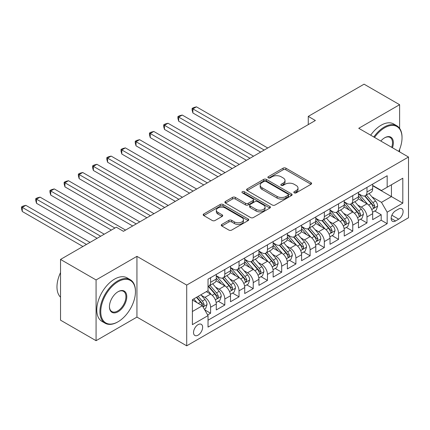 <?xml version="1.0" encoding="UTF-8"?>
<svg xmlns="http://www.w3.org/2000/svg" width="430" height="430" viewBox="0 0 430 430"><rect width="100%" height="100%" fill="white"/><g stroke="black" fill="none" stroke-linecap="round" stroke-linejoin="round"><path stroke-width="0.64" d="M294.233 192.839A1.381 0.795 0 0 0 296.184 192.839L311.014 184.282A1.973 1.139 0 0 0 311.589 183.476A1.973 1.139 0 0 0 311.014 182.669L285.891 168.168A1.973 1.139 0 0 0 283.101 168.168L268.272 176.725A1.381 0.795 0 0 0 267.868 177.289A1.381 0.795 0 0 0 268.272 177.853A1.381 0.795 0 0 0 270.228 177.853L272.147 176.746A6.316 3.644 0 0 1 281.08 176.746L283.171 177.955A6.316 3.644 0 0 1 285.02 180.535A6.316 3.644 0 0 1 283.171 183.11L281.252 184.217A1.381 0.795 0 0 0 280.849 184.782A1.381 0.795 0 0 0 281.252 185.346A1.381 0.795 0 0 0 283.209 185.346L285.128 184.239A6.316 3.644 0 0 1 294.055 184.239L296.152 185.448A6.316 3.644 0 0 1 298.001 188.028A6.316 3.644 0 0 1 296.152 190.603L294.233 191.71A1.381 0.795 0 0 0 293.824 192.275A1.381 0.795 0 0 0 294.233 192.839L294.233 191.71M198.079 335.153A6.434 3.714 120 0 0 202.283 329.482A6.434 3.714 120 0 0 201.299 324.327A6.434 3.714 120 0 0 198.079 324.645A6.434 3.714 120 0 0 193.876 330.315A6.434 3.714 120 0 0 194.865 335.47A6.434 3.714 120 0 0 198.079 335.153M221.837 224.406A1.973 1.139 0 0 0 221.262 225.207A1.973 1.139 0 0 0 221.837 226.013L228.884 230.082A1.973 1.139 0 0 0 231.679 230.082L248.142 220.579A1.973 1.139 0 0 0 248.723 219.773A1.973 1.139 0 0 0 248.142 218.967L223.025 204.465A1.973 1.139 0 0 0 220.235 204.465L203.766 213.968A1.973 1.139 0 0 0 203.186 214.774A1.973 1.139 0 0 0 203.766 215.58L212.28 220.499A1.973 1.139 0 0 0 215.07 220.499L222.117 216.43A1.973 1.139 0 0 0 222.697 215.624A1.973 1.139 0 0 0 222.117 214.817L217.897 212.377A5.278 3.048 0 0 1 216.349 210.222A5.278 3.048 0 0 1 219.606 207.405A5.278 3.048 0 0 1 225.363 208.066L241.897 217.618A5.278 3.048 0 0 1 243.445 219.773A5.278 3.048 0 0 1 240.187 222.589A5.278 3.048 0 0 1 234.431 221.928L231.679 220.337A1.973 1.139 0 0 0 228.884 220.337L221.837 224.406L221.837 226.013M136.944 256.35L96.073 279.946L60.528 259.43L60.528 320.173L96.073 340.689L136.944 317.093L186.706 345.822L186.706 285.079L136.944 256.35L136.944 317.093M399.615 128.35L399.615 104.7L358.738 128.296L408.5 157.025L186.706 285.079M399.615 104.7L364.07 84.178L308.267 116.396L308.267 124.603M60.528 259.43L116.331 227.212L123.437 231.313L315.378 120.502L308.267 116.396M272.287 205.024A1.973 1.139 0 0 0 275.076 205.024L291.545 195.521A1.973 1.139 0 0 0 292.12 194.715A1.973 1.139 0 0 0 291.545 193.908L266.423 179.407A1.973 1.139 0 0 0 263.633 179.407L247.169 188.91A1.973 1.139 0 0 0 246.589 189.716A1.973 1.139 0 0 0 247.169 190.522L272.287 205.024M242.902 193.14A1.381 0.795 0 0 1 244.304 193.333L244.304 191.694L269.846 206.438A1.973 1.139 0 0 1 270.422 207.244A1.973 1.139 0 0 1 269.846 208.05L253.377 217.553A1.973 1.139 0 0 1 250.588 217.553L225.465 203.051L225.465 201.439A1.973 1.139 0 0 0 224.89 202.245A1.973 1.139 0 0 0 225.465 203.051M225.465 201.439L232.512 197.37A1.973 1.139 0 0 1 235.307 197.37L245.492 203.256A1.973 1.139 0 0 0 248.282 203.256L252.958 200.557A1.973 1.139 0 0 0 253.539 199.751A1.973 1.139 0 0 0 252.958 198.945L242.353 192.823A1.381 0.795 0 0 1 241.945 192.258A1.381 0.795 0 0 1 242.799 191.517A1.381 0.795 0 0 1 244.304 191.694M207.642 314.937L210.593 313.233L204.691 309.826M201.337 295.329L204.906 297.393A8.041 4.644 60 0 1 210.593 307.24L216.279 303.956L216.279 309.949L224.809 305.026L218.343 301.29M215.554 287.122L219.123 289.186A8.041 4.644 60 0 1 224.809 299.033L230.496 295.749L230.496 301.742L239.026 296.818L232.56 293.083M229.77 278.914L233.339 280.973A8.041 4.644 60 0 1 239.026 290.825L244.713 287.541L244.713 293.534L253.243 288.611L246.777 284.875M243.987 270.707L247.556 272.765A8.041 4.644 60 0 1 253.243 282.617L258.93 279.333L258.93 285.327L267.46 280.403L260.994 276.667M258.204 262.499L261.773 264.558A8.041 4.644 60 0 1 267.46 274.41L273.152 271.126L273.152 277.119L281.682 272.19L275.211 268.46M272.421 254.291L275.995 256.35A8.041 4.644 60 0 1 281.682 266.202L287.369 262.918L287.369 268.911L295.899 263.982L289.428 260.247M286.643 246.078L290.212 248.142A8.041 4.644 60 0 1 295.899 257.989L301.586 254.71L301.586 260.698L310.116 255.775L303.644 252.039M300.86 237.871L304.429 239.935A8.041 4.644 60 0 1 310.116 249.782L315.803 246.498L315.803 252.491L324.333 247.567L317.861 243.831M315.077 229.663L318.646 231.727A8.041 4.644 60 0 1 324.333 241.574L330.02 238.29L330.02 244.283L338.55 239.359L332.084 235.624M329.294 221.455L332.863 223.514A8.041 4.644 60 0 1 338.55 233.366L344.237 230.082L344.237 236.075L352.767 231.152L346.3 227.416M343.511 213.248L347.08 215.306A8.041 4.644 60 0 1 352.767 225.159L358.453 221.875L358.453 227.868L366.983 222.944L366.983 216.951A8.041 4.644 -120 0 0 361.297 207.099L357.728 205.04M360.517 219.209L366.983 222.944M216.279 303.956A8.041 4.644 -120 0 0 210.593 294.109L206.325 291.647M230.496 295.749A8.041 4.644 -120 0 0 224.809 285.902L216.016 280.822M244.713 287.541A8.041 4.644 -120 0 0 239.026 277.694L230.233 272.615M258.93 279.333A8.041 4.644 -120 0 0 253.243 269.481L244.455 264.407M273.152 271.126A8.041 4.644 -120 0 0 267.46 261.273L258.672 256.199M287.369 262.918A8.041 4.644 -120 0 0 281.682 253.066L272.889 247.992M301.586 254.71A8.041 4.644 -120 0 0 295.899 244.858L287.106 239.784M315.803 246.498A8.041 4.644 -120 0 0 310.116 236.65L301.322 231.571M330.02 238.29A8.041 4.644 -120 0 0 324.333 228.443L315.539 223.363M344.237 230.082A8.041 4.644 -120 0 0 338.55 220.235L329.756 215.156M358.453 221.875A8.041 4.644 -120 0 0 352.767 212.022L343.973 206.948M398.691 208.985L395.562 210.791A6.235 3.601 120 0 0 391.488 216.285A6.235 3.601 120 0 0 392.445 221.278A6.235 3.601 120 0 0 395.562 220.972L398.691 219.166A6.235 3.601 120 0 0 402.76 213.672A6.235 3.601 120 0 0 401.808 208.679A6.235 3.601 120 0 0 398.691 208.985M186.706 345.822L408.5 217.768L408.5 157.025M192.393 311.508L202.347 305.762L208.034 315.615L208.034 327.106L387.172 223.681L387.172 212.189L381.485 202.337L371.945 196.832M208.034 315.615L192.393 324.645L192.393 299.688L208.034 290.659L208.034 279.167L387.172 175.741L387.172 187.233L402.813 178.208L402.813 203.159L387.172 212.189M216.279 275.721L219.123 277.361A8.041 4.644 60 0 0 223.143 277.764L228.83 274.48A8.041 4.644 -120 0 0 230.496 270.798L230.496 266.197M230.496 267.514L233.339 269.153A8.041 4.644 60 0 0 237.36 269.551L243.047 266.272A8.041 4.644 -120 0 0 244.713 262.59L244.713 257.989M244.713 259.306L247.556 260.945A8.041 4.644 60 0 0 251.577 261.343L257.269 258.059A8.041 4.644 -120 0 0 258.93 254.377L258.93 249.782M258.93 251.099L261.773 252.738A8.041 4.644 60 0 0 265.799 253.136L271.486 249.851A8.041 4.644 -120 0 0 273.152 246.17L273.152 241.574M273.152 242.885L275.995 244.53A8.041 4.644 60 0 0 280.016 244.928L285.703 241.644A8.041 4.644 -120 0 0 287.369 237.962L287.369 233.366M287.369 234.678L290.212 236.323A8.041 4.644 60 0 0 294.233 236.72L299.92 233.436A8.041 4.644 -120 0 0 301.586 229.754L301.586 225.159M301.586 226.47L304.429 228.115A8.041 4.644 60 0 0 308.45 228.513L314.137 225.229A8.041 4.644 -120 0 0 315.803 221.547L315.803 216.951M315.803 218.263L318.646 219.902A8.041 4.644 60 0 0 322.667 220.305L328.353 217.021A8.041 4.644 -120 0 0 330.02 213.339L330.02 208.738M330.02 210.055L332.863 211.694A8.041 4.644 60 0 0 336.883 212.092L342.57 208.813A8.041 4.644 -120 0 0 344.237 205.131L344.237 200.53M344.237 201.847L347.08 203.487A8.041 4.644 60 0 0 351.1 203.884L356.787 200.6A8.041 4.644 -120 0 0 358.453 196.918L358.453 192.323M208.034 320.21L381.2 220.235L381.2 214.731L372.67 219.66L372.67 213.667A8.041 4.644 -120 0 0 366.983 203.815L358.19 198.741M358.453 193.64L361.297 195.279A8.041 4.644 -120 0 0 365.317 195.677A8.041 4.644 -120 0 0 366.983 191.995L366.983 187.399M365.317 195.677L371.004 192.393A8.041 4.644 -120 0 0 372.67 188.711L372.67 184.115M210.593 277.689L210.593 282.29A8.041 4.644 60 0 1 208.926 285.971A8.041 4.644 60 0 1 208.034 286.294M208.926 285.971L214.613 282.687A8.041 4.644 -120 0 0 216.279 279.005L216.279 274.41M224.809 269.481L224.809 274.082A8.041 4.644 60 0 1 223.143 277.764M239.026 261.273L239.026 265.869A8.041 4.644 60 0 1 237.36 269.551M253.243 253.066L253.243 257.661A8.041 4.644 60 0 1 251.577 261.343M267.46 244.858L267.46 249.454A8.041 4.644 60 0 1 265.799 253.136M281.682 236.65L281.682 241.246A8.041 4.644 60 0 1 280.016 244.928M295.899 228.443L295.899 233.038A8.041 4.644 60 0 1 294.233 236.72M310.116 220.23L310.116 224.831A8.041 4.644 60 0 1 308.45 228.513M324.333 212.022L324.333 216.623A8.041 4.644 60 0 1 322.667 220.305M338.55 203.815L338.55 208.41A8.041 4.644 60 0 1 336.883 212.092M352.767 195.607L352.767 200.203A8.041 4.644 60 0 1 351.1 203.884M352.767 225.159L352.767 231.152M338.55 233.366L338.55 239.359M324.333 241.574L324.333 247.567M310.116 249.782L310.116 255.775M295.899 257.989L295.899 263.982M281.682 266.202L281.682 272.19M267.46 274.41L267.46 280.403M253.243 282.617L253.243 288.611M239.026 290.825L239.026 296.818M224.809 299.033L224.809 305.026M210.593 307.24L210.593 313.233M202.347 305.762L192.393 300.016M381.485 202.337L391.44 196.591L391.44 184.771L402.813 178.208M372.67 185.76L402.813 203.159M372.67 185.427L381.485 190.517L387.172 187.233M399.615 151.898L399.615 149.371M96.073 279.946L96.073 340.689M374.734 211.001L381.2 214.731M381.2 220.235L387.172 223.681M294.781 193.038L296.152 192.248A6.316 3.644 0 0 0 298.001 189.668L298.001 188.028M285.02 180.535L285.02 182.175A6.316 3.644 0 0 1 283.171 184.755L281.806 185.54M310.987 184.293L285.891 169.807A1.973 1.139 0 0 0 283.101 169.807L268.825 178.047M291.519 195.532L266.423 181.046A1.973 1.139 0 0 0 263.633 181.046L247.191 190.538M288.057 195.279A1.381 0.795 0 0 0 288.46 194.715A1.381 0.795 0 0 0 288.057 194.15L266.009 181.417A1.381 0.795 0 0 0 264.052 181.417L262.031 182.589A6.316 3.644 0 0 0 260.177 185.163A6.316 3.644 0 0 0 262.031 187.743L277.103 196.446A6.316 3.644 0 0 0 286.031 196.446L288.057 195.279L288.057 196.918A1.381 0.795 0 0 0 288.46 196.354L288.46 194.715M260.177 185.163L260.177 186.808A6.316 3.644 0 0 0 262.031 189.388L262.031 187.743M288.057 196.918L286.031 198.085A6.316 3.644 0 0 1 277.103 198.085L262.031 189.388M225.492 203.067L232.512 199.015L232.512 197.37M253.539 199.751L253.539 201.391A1.973 1.139 0 0 1 252.958 202.197L248.282 204.895A1.973 1.139 0 0 1 245.492 204.895L235.307 199.015A1.973 1.139 0 0 0 232.512 199.015M244.304 193.333L269.82 208.061M256.065 209.356A5.278 3.048 0 0 0 261.816 210.017A5.278 3.048 0 0 0 265.074 207.201A5.278 3.048 0 0 0 263.531 205.046L257.704 201.681A1.973 1.139 0 0 0 254.909 201.681L250.238 204.384A1.973 1.139 0 0 0 249.658 205.185A1.973 1.139 0 0 0 250.238 205.992L256.065 209.356L256.065 211.001A5.278 3.048 0 0 0 261.816 211.662A5.278 3.048 0 0 0 265.074 208.846L265.074 207.201M249.658 205.185L249.658 206.83A1.973 1.139 0 0 0 250.238 207.636L250.238 205.992M256.065 211.001L250.238 207.636M243.445 219.773L243.445 221.412A5.278 3.048 0 0 1 240.187 224.229A5.278 3.048 0 0 1 234.431 223.568L231.679 221.977A1.973 1.139 0 0 0 228.884 221.977L221.864 226.029M216.349 210.222L216.349 211.866A5.278 3.048 0 0 0 217.897 214.022L217.897 212.377M222.09 216.44L217.897 214.022M248.115 220.59L223.025 206.104A1.973 1.139 0 0 0 220.235 206.104L203.793 215.597M372.552 212.259L376.228 210.136L377.647 206.034A5.327 3.074 -120 0 0 375.573 201.03L369.074 193.511M367.774 204.336L360.071 195.419A15.383 8.88 -120 0 0 358.453 193.726M363.549 201.831L359.243 196.843A12.766 7.369 -120 0 0 358.453 195.989M267.745 148.001L196.446 106.833L192.893 108.887L192.893 112.988L260.639 152.102M364.597 195.967L371.165 203.573A5.327 3.074 60 0 1 373.063 207.244L373.455 207.878L374.17 207.776L374.772 206.26A5.327 3.074 -120 0 0 372.869 202.589L366.376 195.07M364.979 195.844L372.041 204.019A2.714 1.569 60 0 1 372.724 205.078L374.772 206.26M192.893 112.988L192.108 110.075L192.108 108.435L264.192 150.049M192.108 108.435L193.532 107.613L196.446 106.833M398.75 151.398A24.531 14.163 120 0 0 402.029 137.777A24.531 14.163 120 0 0 384.683 127.764A24.531 14.163 120 0 0 374.53 137.417M373.799 136.993A25.133 14.512 -60 0 1 384.259 127.027A25.133 14.512 -60 0 1 396.825 125.78A25.133 14.512 -60 0 1 402.029 137.288L402.029 137.777M380.829 141.051A12.266 7.079 -60 0 1 384.683 137.777L384.683 137.777A12.266 7.079 -60 0 1 392.456 147.764M370.671 135.187A25.133 14.512 -60 0 1 381.13 125.221A25.133 14.512 -60 0 1 393.697 123.974L396.825 125.78M391.708 147.334A11.664 6.735 120 0 0 390.091 137.45A11.664 6.735 120 0 0 384.468 137.906M117.68 321.979L118.11 321.731A24.531 14.163 120 0 0 135.455 291.685A24.531 14.163 120 0 0 118.11 281.671A24.531 14.163 120 0 0 100.765 311.718A24.531 14.163 120 0 0 118.11 321.731L117.68 321.979A25.133 14.512 -60 0 1 105.114 323.22A25.133 14.512 -60 0 1 101.26 303.08A25.133 14.512 -60 0 1 117.68 280.935A25.133 14.512 -60 0 1 130.247 279.688A25.133 14.512 -60 0 1 135.455 291.196L135.455 291.685M118.11 311.718A12.266 7.079 -60 0 1 109.435 306.708A12.266 7.079 -60 0 1 118.11 291.685L118.11 291.685A12.266 7.079 -60 0 1 126.78 296.695A12.266 7.079 -60 0 1 118.11 311.718M109.44 306.456A11.664 6.735 120 0 0 111.848 311.556A11.664 6.735 120 0 0 117.68 310.976A11.664 6.735 120 0 0 125.302 300.699A11.664 6.735 120 0 0 123.512 291.357A11.664 6.735 120 0 0 117.89 291.814M105.114 323.22L101.985 321.414A25.133 14.512 -60 0 1 98.137 301.274A25.133 14.512 -60 0 1 114.552 279.129A25.133 14.512 -60 0 1 127.119 277.882L130.247 279.688M60.528 297.189A25.133 14.512 -60 0 1 60.528 272.561M358.335 220.466L362.006 218.343L363.431 214.242A5.327 3.074 -120 0 0 361.356 209.238L354.858 201.718M353.557 212.544L345.854 203.626A15.383 8.88 -120 0 0 344.237 201.933M349.332 210.039L345.021 205.051A12.766 7.369 -120 0 0 344.237 204.196M253.528 156.208L182.229 115.041L178.676 117.094L178.676 121.201L246.422 160.309M350.375 204.175L356.948 211.78A5.327 3.074 60 0 1 358.846 215.451L359.233 216.086L359.953 215.984L360.555 214.468A5.327 3.074 -120 0 0 358.652 210.797L352.159 203.277M350.762 204.051L357.825 212.226A2.714 1.569 60 0 1 358.507 213.285L360.555 214.468M178.676 121.201L177.891 118.282L177.891 116.643L249.975 158.261M177.891 116.643L179.315 115.82L182.229 115.041M344.118 228.674L347.789 226.551L349.214 222.45A5.327 3.074 -120 0 0 347.139 217.446L340.641 209.926M339.34 220.751L331.637 211.834A15.383 8.88 -120 0 0 330.02 210.141M335.115 218.252L330.804 213.258A12.766 7.369 -120 0 0 330.02 212.404M239.311 164.416L168.012 123.249L164.459 125.302L164.459 129.409L232.2 168.522M336.158 212.382L342.731 219.988A5.327 3.074 60 0 1 344.629 223.659L345.016 224.293L345.736 224.191L346.338 222.675A5.327 3.074 -120 0 0 344.435 219.004L337.942 211.485M336.545 212.259L343.608 220.434A2.714 1.569 60 0 1 344.29 221.493L346.338 222.675M164.459 129.409L163.674 126.495L163.674 124.85L235.758 166.469M163.674 124.85L165.099 124.028L168.012 123.249M329.901 236.882L333.572 234.764L334.997 230.657A5.327 3.074 -120 0 0 332.922 225.653L326.424 218.134M325.123 228.959L317.421 220.042A15.383 8.88 -120 0 0 315.803 218.349M320.898 226.459L316.587 221.471A12.766 7.369 -120 0 0 315.803 220.611M225.094 172.624L153.795 131.462L150.242 133.51L150.242 137.616L217.983 176.73M321.941 220.59L328.515 228.201A5.327 3.074 60 0 1 330.412 231.872L330.799 232.501L331.519 232.399L332.116 230.883A5.327 3.074 -120 0 0 330.219 227.212L323.725 219.692M322.328 220.466L329.391 228.642A2.714 1.569 60 0 1 330.073 229.706L332.116 230.883M150.242 137.616L149.457 134.703L149.457 133.058L221.541 174.677M149.457 133.058L150.882 132.241L153.795 131.462M315.685 245.089L319.356 242.971L320.78 238.865A5.327 3.074 -120 0 0 318.705 233.861L312.207 226.341M310.906 237.172L303.204 228.249A15.383 8.88 -120 0 0 301.586 226.562M306.681 234.667L302.371 229.679A12.766 7.369 -120 0 0 301.586 228.819M210.877 180.831L139.578 139.669L136.02 141.717L136.02 145.824L203.766 184.938M307.724 228.798L314.298 236.409A5.327 3.074 60 0 1 316.195 240.08L316.582 240.709L317.302 240.606L317.899 239.091A5.327 3.074 -120 0 0 316.002 235.425L309.503 227.9M308.111 228.674L315.168 236.849A2.714 1.569 60 0 1 315.856 237.914L317.899 239.091M136.02 145.824L135.24 142.91L135.24 141.266L207.325 182.884M135.24 141.266L136.659 140.449L139.578 139.669M301.468 253.302L305.139 251.179L306.558 247.073A5.327 3.074 -120 0 0 304.483 242.074L297.99 234.549M296.689 245.379L288.981 236.457A15.383 8.88 -120 0 0 287.369 234.769M292.464 242.875L288.154 237.887A12.766 7.369 -120 0 0 287.369 237.027M196.66 189.039L125.361 147.877L121.803 149.93L121.803 154.031L189.549 193.145M293.507 237.011L300.075 244.616A5.327 3.074 60 0 1 301.978 248.287L302.365 248.916L303.085 248.814L303.682 247.304A5.327 3.074 -120 0 0 301.785 243.633L295.286 236.108M293.894 236.887L300.952 245.057A2.714 1.569 60 0 1 301.64 246.121L303.682 247.304M121.803 154.031L121.023 151.118L121.023 149.479L193.102 191.092M121.023 149.479L122.442 148.656L125.361 147.877M287.245 261.51L290.922 259.387L292.341 255.28A5.327 3.074 -120 0 0 290.266 250.281L283.773 242.756M282.472 253.587L274.765 244.665A15.383 8.88 -120 0 0 273.152 242.977M278.248 251.082L273.937 246.094A12.766 7.369 -120 0 0 273.152 245.234M182.444 197.252L111.139 156.085L107.586 158.138L107.586 162.239L175.332 201.353M279.29 245.218L285.859 252.824A5.327 3.074 60 0 1 287.761 256.495L288.148 257.124L288.869 257.027L289.465 255.511A5.327 3.074 -120 0 0 287.568 251.84L281.069 244.321M279.677 245.095L286.735 253.265A2.714 1.569 60 0 1 287.423 254.329L289.465 255.511M107.586 162.239L106.807 159.326L106.807 157.686L178.885 199.3M106.807 157.686L108.226 156.864L111.139 156.085M273.028 269.717L276.705 267.594L278.124 263.493A5.327 3.074 -120 0 0 276.049 258.489L269.556 250.97M268.25 261.795L260.548 252.878A15.383 8.88 -120 0 0 258.93 251.184M264.025 259.29L259.72 254.302A12.766 7.369 -120 0 0 258.93 253.447M168.221 205.459L96.922 164.292L93.369 166.346L93.369 170.447L161.116 209.56M265.074 253.426L271.642 261.031A5.327 3.074 60 0 1 273.544 264.703L273.931 265.337L274.652 265.235L275.248 263.719A5.327 3.074 -120 0 0 273.351 260.048L266.853 252.528M265.46 253.302L272.518 261.478A2.714 1.569 60 0 1 273.2 262.536L275.248 263.719M93.369 170.447L92.59 167.533L92.59 165.894L164.668 207.507M92.59 165.894L94.009 165.072L96.922 164.292M258.812 277.925L262.488 275.802L263.907 271.701A5.327 3.074 -120 0 0 261.832 266.697L255.339 259.177M254.033 270.002L246.331 261.085A15.383 8.88 -120 0 0 244.713 259.392M249.808 267.498L245.503 262.51A12.766 7.369 -120 0 0 244.713 261.655M154.004 213.667L82.705 172.5L79.152 174.553L79.152 178.66L146.899 217.768M250.857 261.633L257.425 269.239A5.327 3.074 60 0 1 259.328 272.91L259.715 273.544L260.435 273.442L261.031 271.927A5.327 3.074 -120 0 0 259.129 268.255L252.636 260.736M251.244 261.51L258.301 269.685A2.714 1.569 60 0 1 258.984 270.744L261.031 271.927M79.152 178.66L78.368 175.741L78.368 174.102L150.452 215.72M78.368 174.102L79.792 173.279L82.705 172.5M244.595 286.133L248.271 284.01L249.69 279.909A5.327 3.074 -120 0 0 247.615 274.904L241.117 267.385M239.816 278.21L232.114 269.293A15.383 8.88 -120 0 0 230.496 267.6M235.592 275.711L231.286 270.717A12.766 7.369 -120 0 0 230.496 269.863M139.788 221.875L68.488 180.707L64.935 182.761L64.935 186.867L132.682 225.981M236.64 269.841L243.208 277.447A5.327 3.074 60 0 1 245.105 281.118L245.498 281.752L246.213 281.65L246.815 280.134A5.327 3.074 -120 0 0 244.912 276.463L238.419 268.943M237.021 269.717L244.084 277.893A2.714 1.569 60 0 1 244.767 278.952L246.815 280.134M64.935 186.867L64.151 183.954L64.151 182.309L136.235 223.928M64.151 182.309L65.575 181.487L68.488 180.707M230.378 294.34L234.049 292.223L235.473 288.116A5.327 3.074 -120 0 0 233.399 283.112L226.9 275.592M225.6 286.418L217.897 277.5A15.383 8.88 -120 0 0 216.279 275.807M221.375 283.918L217.064 278.93A12.766 7.369 -120 0 0 216.279 278.07M125.571 230.082L54.271 188.921L50.718 190.968L50.718 195.075L111.354 230.082M222.417 278.049L228.991 285.66A5.327 3.074 60 0 1 230.888 289.331L231.275 289.96L231.996 289.858L232.598 288.342A5.327 3.074 -120 0 0 230.695 284.671L224.202 277.151M222.804 277.925L229.867 286.1A2.714 1.569 60 0 1 230.55 287.165L232.598 288.342M50.718 195.075L49.934 192.162L49.934 190.517L114.907 228.029M49.934 190.517L51.358 189.7L54.271 188.921M216.161 302.548L219.832 300.43L221.256 296.324A5.327 3.074 -120 0 0 219.182 291.32L212.683 283.8M211.383 294.631L207.98 290.691M207.158 292.126L206.604 291.486M104.243 234.189L40.054 197.128L36.502 199.176L36.502 203.282L97.137 238.29M208.201 286.256L214.774 293.867A5.327 3.074 60 0 1 216.672 297.538L217.059 298.167L217.779 298.065L218.381 296.55A5.327 3.074 -120 0 0 216.478 292.884L209.985 285.359M208.588 286.133L215.65 294.308A2.714 1.569 60 0 1 216.333 295.372L218.381 296.55M36.502 203.282L35.717 200.369L35.717 198.725L100.69 236.237M35.717 198.725L37.141 197.907L40.054 197.128M204.406 309.337L205.615 308.638L207.04 304.531A5.327 3.074 -120 0 0 204.965 299.533L200.875 294.797M197.053 302.709L193.763 298.898M192.941 300.333L192.393 299.699M90.026 242.396L25.838 205.336L22.279 207.389L22.279 211.49L82.92 246.498M196.467 297.34L200.557 302.075A5.327 3.074 60 0 1 202.455 305.746L202.842 306.375L203.562 306.273L204.159 304.762A5.327 3.074 -120 0 0 202.261 301.091L198.171 296.356M196.795 297.151L201.433 302.516A2.714 1.569 60 0 1 202.116 303.58L204.159 304.762M22.279 211.49L21.5 208.577L21.5 206.938L86.473 244.45M21.5 206.938L22.924 206.115L25.838 205.336M204.906 297.393L210.593 294.109M219.123 289.186L224.809 285.902M233.339 280.973L239.026 277.694M247.556 272.765L253.243 269.481M261.773 264.558L267.46 261.273M275.995 256.35L281.682 253.066M290.212 248.142L295.899 244.858M304.429 239.935L310.116 236.65M318.646 231.727L324.333 228.443M332.863 223.514L338.55 220.235M347.08 215.306L352.767 212.022M361.297 207.099L366.983 203.815M366.983 191.995L372.67 188.711M210.593 282.29L216.279 279.005M224.809 274.082L230.496 270.798M239.026 265.869L244.713 262.59M253.243 257.661L258.93 254.377M267.46 249.454L273.152 246.17M281.682 241.246L287.369 237.962M295.899 233.038L301.586 229.754M310.116 224.831L315.803 221.547M324.333 216.623L330.02 213.339M338.55 208.41L344.237 205.131M352.767 200.203L358.453 196.918M366.983 216.951L372.67 213.667M391.87 215.231L398.691 219.166M391.155 218.429L395.562 220.972M296.152 192.248L296.152 190.603M281.252 185.346L281.252 184.217M283.171 184.755L283.171 183.11M268.272 177.853L268.272 176.725M283.101 169.807L283.101 168.168M285.891 169.807L285.891 168.168M311.014 184.282L311.014 182.669M247.169 190.522L247.169 188.91M263.633 181.046L263.633 179.407M266.423 181.046L266.423 179.407M291.545 195.521L291.545 193.908M277.103 198.085L277.103 196.446M286.031 198.085L286.031 196.446M235.307 199.015L235.307 197.37M245.492 204.895L245.492 203.256M248.282 204.895L248.282 203.256M252.958 202.197L252.958 200.557M269.846 208.05L269.846 206.438M228.884 221.977L228.884 220.337M231.679 221.977L231.679 220.337M234.431 223.568L234.431 221.928M222.117 216.43L222.117 214.817M203.766 215.58L203.766 213.968M220.235 206.104L220.235 204.465M223.025 206.104L223.025 204.465M248.142 220.579L248.142 218.967M371.74 209.528L377.61 206.137M360.071 195.419L360.802 194.994M372.869 202.589L375.573 201.03M368.623 205.04L371.165 203.573M357.523 217.736L363.393 214.344M345.854 203.626L346.585 203.202M358.652 210.797L361.356 209.238M354.406 213.248L356.948 211.78M343.307 225.944L349.176 222.552M331.637 211.834L332.368 211.409M344.435 219.004L347.139 217.446M340.189 221.455L342.731 219.988M329.09 234.151L334.959 230.759M317.421 220.042L318.152 219.617M330.219 227.212L332.922 225.653M325.972 229.668L328.515 228.201M314.867 242.359L320.742 238.967M303.204 228.249L303.935 227.825M316.002 235.425L318.705 233.861M311.755 237.876L314.298 236.409M300.651 250.566L306.525 247.175M288.981 236.457L289.718 236.038M301.785 243.633L304.483 242.074M297.538 246.084L300.075 244.616M286.434 258.774L292.309 255.388M274.765 244.665L275.501 244.245M287.568 251.84L290.266 250.281M283.322 254.291L285.859 252.824M272.217 266.987L278.092 263.595M260.548 252.878L261.279 252.453M273.351 260.048L276.049 258.489M269.099 262.499L271.642 261.031M258 275.195L263.875 271.803M246.331 261.085L247.062 260.661M259.129 268.255L261.832 266.697M254.882 270.707L257.425 269.239M243.783 283.402L249.653 280.011M232.114 269.293L232.845 268.868M244.912 276.463L247.615 274.904M240.666 278.914L243.208 277.447M229.566 291.61L235.436 288.218M217.897 277.5L218.628 277.076M230.695 284.671L233.399 283.112M226.449 287.127L228.991 285.66M215.349 299.817L221.219 296.426M216.478 292.884L219.182 291.32M212.232 295.335L214.774 293.867M203.019 306.934L207.002 304.633M202.261 301.091L204.965 299.533M198.257 303.403L200.557 302.075"/></g></svg>
